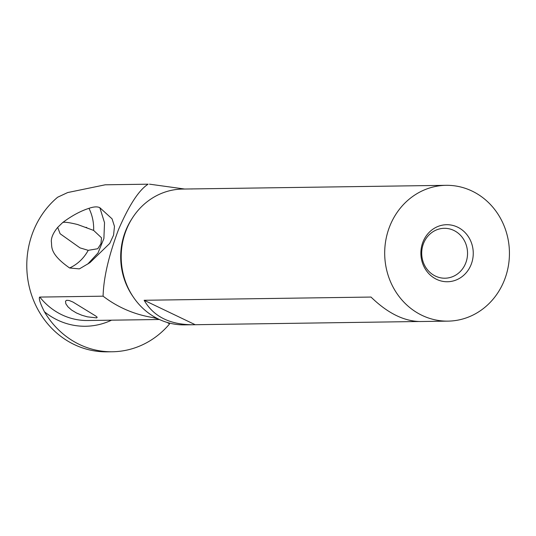 <?xml version="1.0" encoding="UTF-8"?>
<svg xmlns="http://www.w3.org/2000/svg" width="536" height="536" viewBox="0 0 536 536"><rect width="100%" height="100%" fill="white"/><g stroke="black" fill="none" stroke-linecap="round" stroke-linejoin="round"><path stroke-width="0.8" d="M167.326 322.484L169.53 323.911A103.629 95.18 -90.8 0 1 169.101 324.474A86.202 79.167 -90.8 0 1 112.386 351.763A86.202 79.167 -90.8 0 1 44.428 311.764A73.439 67.449 89.2 0 0 111.548 320.18M44.428 311.764C37.111 297.433 39.811 296.924 39.811 297.078L103.093 296.18C103.555 277.95 108.694 255.759 118.503 229.602C129.069 205.167 138.938 190.032 148.117 184.19L105.224 184.799L67.663 192.558L57.654 197.221A86.202 79.167 89.2 0 0 31.202 293.855A86.202 79.167 89.2 0 0 107.173 351.837L112.386 351.763M80.085 268.476L79.254 268.864L69.613 267.987C77.566 264.281 83.77 258.392 88.226 250.325L97.753 248.731L100.936 243.746L101.512 237.803L93.639 230.42C93.907 222.608 92.353 215.244 88.983 208.33C93.753 206.662 97.371 206.447 99.83 207.687L112.064 218.835L114.476 226.4L113.572 235.13L109.746 243.404L89.948 262.647L80.085 268.476M88.983 208.33C80.588 211.01 71.824 215.74 62.699 222.534L57.694 227.385C53.352 232.704 51.228 237.415 51.322 241.528C52.247 246.178 48.709 253.347 69.613 267.987M148.117 184.19L105.224 184.799M149.49 184.163L184.639 189.027M158.428 319.047L153.175 317.593C134.616 314.645 117.927 307.51 103.093 296.18M87.428 316.843L81.968 315.282L76.481 312.99L71.603 310.056L67.931 306.82L65.828 303.758L65.519 301.158L66.632 300.287L69.191 300.502L72.97 302.049L95.79 316.046L97.184 317.258L96.681 317.895L87.428 316.843M446.099 185.322L182.609 189.061A67.911 62.37 89.2 0 0 126.422 229.609A67.911 62.37 89.2 0 0 184.538 324.87L192.565 324.756C169.617 324.595 153.477 316.434 144.151 300.274L371.013 297.058C387.528 313.118 403.936 321.272 420.231 321.526L448.029 321.131A67.911 62.37 -90.8 0 1 389.913 225.87A67.911 62.37 -90.8 0 1 446.099 185.322A67.911 62.37 -90.8 0 1 504.215 280.583A67.911 62.37 -90.8 0 1 448.029 321.131M190.642 188.947L192.437 188.96M418.435 321.513L192.565 324.756M471.064 264.717A28.522 26.19 89.2 0 0 457.556 227.123A28.522 26.19 89.2 0 0 423.065 241.743A28.522 26.19 89.2 0 0 436.572 279.33A28.522 26.19 89.2 0 0 471.064 264.717M423.621 243.21A24.958 22.921 89.2 0 0 444.974 278.211A24.958 22.921 89.2 0 0 465.623 263.317A24.958 22.921 89.2 0 0 444.27 228.309A24.958 22.921 89.2 0 0 423.621 243.21M88.226 250.325L80.011 247.88L60.112 233.743L57.694 227.385M62.699 222.534C64.26 221.817 69.224 222.48 77.579 224.517L93.639 230.42M87.69 264.121L98.008 252.985L103.89 238.513L104.527 222.688L99.83 207.687M195.131 324.675L144.151 300.274M154.884 318.002A67.73 62.209 -90.8 0 1 153.175 317.593M39.811 297.078A67.73 62.209 89.2 0 0 87.743 320.515L159.4 319.503M132.968 296.529A65.506 60.166 -90.8 0 1 125.732 230.614A65.506 60.166 -90.8 0 1 131.863 218.849M86.088 227.318L86.819 227.586"/></g></svg>
